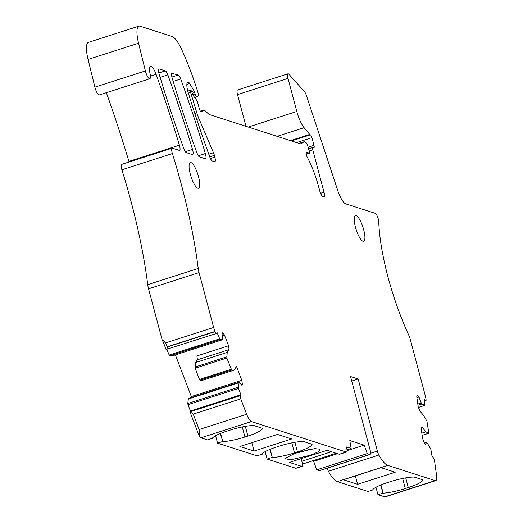 <?xml version="1.0" encoding="UTF-8"?>
<svg xmlns="http://www.w3.org/2000/svg" width="523" height="523" viewBox="0 0 523 523"><rect width="100%" height="100%" fill="white"/><g stroke="black" fill="none" stroke-linecap="round" stroke-linejoin="round"><path stroke-width="0.78" d="M424.349 400.814L425.33 400.5A2.7 0.719 72.2 0 0 425.84 400.801A2.7 0.719 72.2 0 0 426.036 399.461L426.01 399.278A10.787 2.87 72.2 0 0 425.219 395.434L410.62 340.571A10.787 2.87 72.2 0 0 408.463 334.511A102.488 27.274 72.2 0 1 383.13 256.185A102.488 27.274 72.2 0 1 378.75 221.883A5.393 1.438 72.2 0 0 377.462 216.594A5.393 1.438 72.2 0 0 375.246 213.332L345.703 203.839A16.18 4.308 72.2 0 1 337.655 190.235L306.432 95.591A5.393 1.438 72.2 0 0 304.399 91.551L288.931 74.292A5.393 1.438 72.2 0 0 288.003 73.795L237.507 90.008A5.393 1.438 72.2 0 0 237.507 94.617L245.934 126.311M375.965 487.253L377.939 494.666L384.68 496.83A10.787 2.87 72.2 0 0 385.255 496.85L435.744 480.63A10.787 2.87 72.2 0 0 436.542 475.27L434.58 461.116A2.7 0.719 72.2 0 0 433.247 457.625L432.018 456.154L430.808 449.126L427.513 443.393L426.696 442.412L425.487 444.177L424.16 442.582L422.551 438.392L421.165 428.422L422.022 427.173L425.912 431.828L428.605 433.26L428.768 432.737L426.945 421.244L423.65 415.51L419.76 410.849L418.152 406.659L416.772 396.682L417.622 395.434L418.956 397.029L421.231 402.965L422.048 403.946L424.741 405.377L424.101 399.029L425.33 400.5M372.892 489.554L372.984 489.894L368.035 491.483L337.302 481.611L387.798 465.398A32.367 8.616 72.2 0 1 378.874 455.023A5.393 1.438 72.2 0 1 377.351 451.094L358.157 378.979L350.56 376.54L370.068 449.852A5.393 1.438 72.2 0 1 370.068 454.461A5.393 1.438 72.2 0 1 369.781 454.454L367.218 453.624L364.178 445.151L349.809 440.529L351.129 448.459L346.396 446.936L346.533 447.453A5.393 1.438 72.2 0 1 346.527 452.055A5.393 1.438 72.2 0 1 346.246 452.049L251.4 421.577A10.787 2.87 72.2 0 1 246.666 414.268L240.763 398.853L193.235 414.118L189.921 411.719L199.479 436.659A10.787 2.87 72.2 0 0 200.91 437.797L251.4 421.577M327.13 468.248A5.393 1.438 72.2 0 0 328.385 471.243A32.367 8.616 72.2 0 0 337.302 481.611M312.316 460.926L313.682 461.364L316.722 469.844L319.291 470.667A5.393 1.438 72.2 0 0 319.573 470.674L370.068 454.461M265.135 451.65L267.103 459.063L295.75 468.262A5.393 1.438 72.2 0 0 296.038 468.275L301.974 466.366A5.393 1.438 72.2 0 0 301.98 461.757L301.843 461.247L331.438 451.741M269.907 449.407L272.313 457.553A22.116 3.994 165.1 0 0 294.482 452.911L297.456 451.957A22.116 3.994 165.1 0 0 312.081 444.249L303.307 441.438A22.116 3.994 165.1 0 0 279.321 446.132L276.347 447.087A22.116 3.994 165.1 0 0 261.886 454.206L257.198 455.879L217.555 443.144L215.587 435.731M220.36 433.489L222.765 441.641A22.116 3.994 165.1 0 0 244.934 436.993L247.909 436.038A22.116 3.994 165.1 0 0 262.533 428.337L253.76 425.519A22.116 3.994 165.1 0 0 229.774 430.213L226.805 431.168A22.116 3.994 165.1 0 0 212.338 438.287L207.651 439.961L200.91 437.797M189.921 411.719L190.424 410.98L187.992 404.639L238.488 388.419L238.266 387.275L239.24 382.189L241.698 385.137L242.352 384.183L241.816 380.332L236.52 366.505L234.01 370.186L231.643 369.99L226.851 358.039L227.198 352.397L229.107 349.606L228.571 345.755L224.406 334.89L222.667 332.811L222.02 333.766L222.772 339.211L222.373 339.806L220.006 339.61L217.078 332.523L216.476 333.406A2.7 0.719 72.2 0 1 216.352 333.504L166.079 349.475L162.901 341.192L163.699 340.65L165.373 342.977L213.652 327.47A10.787 2.87 72.2 0 0 214.946 331.471L215.025 331.674A2.7 0.719 72.2 0 0 216.352 333.504M238.266 387.275L187.77 403.495L187.992 404.639M187.77 403.495L188.339 398.997L238.834 382.777M239.24 382.189L188.744 398.408L188.339 398.997M191.457 397.532L191.326 396.552L241.816 380.332M175.368 354.901L191.326 396.552M222.373 339.806L171.877 356.019L169.511 355.823L166.837 349.41M129.089 162.006A5.393 1.438 72.2 0 0 128.919 161.398L179.415 145.185A5.393 1.438 72.2 0 1 179.579 150.389A5.393 1.438 72.2 0 1 179.297 150.382L172.453 148.186A5.393 1.438 72.2 0 0 172.165 148.172L121.669 164.392A5.393 1.438 72.2 0 0 121.898 169.785A215.757 57.425 72.2 0 1 132.803 208.206A215.757 57.425 72.2 0 1 147.728 284.662A10.787 2.87 72.2 0 0 148.565 288.827L162.457 341.048L162.901 341.192M128.919 161.398A377.58 100.494 72.2 0 0 106.352 92.695M192.203 93.303L194.7 92.499L195.105 94.035A2.7 0.719 72.2 0 0 196.759 96.873A2.7 0.719 72.2 0 0 196.805 96.847L198.302 95.866A2.7 0.719 72.2 0 0 198.191 93.336A50.705 13.493 72.2 0 0 196.923 89.224A102.488 27.274 72.2 0 0 181.743 49.646A26.967 7.178 72.2 0 0 172.021 36.453L140.059 26.183A21.574 5.74 72.2 0 0 138.915 26.15L88.426 42.37A21.574 5.74 72.2 0 0 88.067 59.439L94.898 87.158A7.015 1.863 72.2 0 0 99.305 94.957L149.8 78.744A7.015 1.863 72.2 0 0 150.186 74.456L149.879 72.808A10.787 2.87 72.2 0 1 150.48 66.212A10.787 2.87 72.2 0 1 156.076 74.312A377.58 100.494 72.2 0 1 179.415 145.185M172.165 148.172A5.393 1.438 72.2 0 0 172.394 153.572A215.757 57.425 72.2 0 1 183.292 191.987A215.757 57.425 72.2 0 1 198.224 268.449A10.787 2.87 72.2 0 0 199.054 272.607L213.652 327.47M162.457 341.048L163.699 340.65M215.025 331.674L167.504 346.939L165.373 342.977M167.504 346.939L166.857 349.403M222.268 335.576L224.406 334.89M234.01 370.186L202.329 380.358L199.963 380.162L199.459 379.43L195.171 368.218L195.517 362.576L197.419 359.778L196.89 355.934L228.571 345.755M195.517 362.576L227.198 352.397M197.419 359.778L229.107 349.606M288.003 73.795A5.393 1.438 72.2 0 0 287.996 78.398L296.803 111.477A17.259 4.596 72.2 0 0 304.098 127.684L309.734 134.431A2.7 0.719 72.2 0 0 310.1 134.731L310.414 134.829A2.7 0.719 72.2 0 1 311.924 137.66L313.97 145.348A2.7 0.719 72.2 0 1 313.97 147.656A2.7 0.719 72.2 0 1 313.878 147.663L312.839 147.525A2.7 0.719 72.2 0 0 312.747 147.532A2.7 0.719 72.2 0 0 312.747 149.833L324.012 192.183A5.393 1.438 72.2 0 1 324.012 196.785A5.393 1.438 72.2 0 1 323.724 196.779L322.737 196.458A5.393 1.438 72.2 0 1 319.716 190.803L318.795 187.319A43.154 11.486 72.2 0 0 307.178 157.018A2.7 0.719 72.2 0 1 306.386 152.86L306.811 152.526A10.787 2.87 72.2 0 1 307.06 152.396A10.787 2.87 72.2 0 1 308.733 153.187A2.7 0.719 72.2 0 0 309.145 153.383A2.7 0.719 72.2 0 0 309.152 151.082L307.727 145.721A2.7 0.719 72.2 0 0 306.452 143.054L305.726 142.367A10.787 2.87 72.2 0 0 304.209 141.726A10.787 2.87 72.2 0 0 304.02 141.818L301.124 143.72A10.787 2.87 72.2 0 1 300.928 143.812A10.787 2.87 72.2 0 1 300.359 143.792L209.259 114.524A5.393 1.438 72.2 0 1 208.782 114.21L204.781 110.431A5.393 1.438 72.2 0 0 204.016 110.111A5.393 1.438 72.2 0 0 203.924 110.157L201.303 111.876A3.236 0.863 72.2 0 1 201.25 111.902A3.236 0.863 72.2 0 1 199.27 108.503L197.629 102.351A2.157 0.575 72.2 0 0 196.798 100.423L193.19 95.493A2.7 0.719 72.2 0 1 192.144 93.087L192.006 92.571A2.157 0.575 72.2 0 0 190.803 90.309L190.64 90.257A2.157 0.575 72.2 0 0 190.522 90.257A2.157 0.575 72.2 0 0 190.601 92.368L196.838 112.85A16.18 4.308 72.2 0 0 198.969 118.728L213.476 152.736A5.393 1.438 72.2 0 1 214.378 155.37L214.842 157.109A5.393 1.438 72.2 0 1 214.842 161.718A5.393 1.438 72.2 0 1 214.554 161.712L212.279 160.979A5.393 1.438 72.2 0 1 209.788 156.992A377.58 100.494 72.2 0 1 188.26 92.839A10.787 2.87 72.2 0 1 187.829 82.111A10.787 2.87 72.2 0 1 188.372 82.124A5.393 1.438 72.2 0 1 189.653 83.53L194.013 90.799A2.157 0.575 72.2 0 1 194.7 92.499M138.915 26.15A21.574 5.74 72.2 0 0 138.562 43.226L145.394 70.938A7.015 1.863 72.2 0 0 149.8 78.744M240.763 398.853A2.7 0.719 72.2 0 1 240.319 395.65L240.92 394.767L238.488 388.419M384.68 496.83L435.175 480.617L387.798 465.398M435.175 480.617A10.787 2.87 72.2 0 0 435.744 480.63M190.28 174.074A13.487 3.589 72.2 0 0 198.537 188.241A13.487 3.589 72.2 0 0 198.537 176.728A13.487 3.589 72.2 0 0 190.287 162.561A13.487 3.589 72.2 0 0 190.28 174.074M186.332 152.644L192.386 154.586A5.393 1.438 72.2 0 0 192.667 154.592A5.393 1.438 72.2 0 0 192.503 149.382A377.58 100.494 72.2 0 0 167.837 74.867A5.393 1.438 72.2 0 0 165.34 70.88L159.267 68.925A5.393 1.438 72.2 0 0 158.979 68.918A5.393 1.438 72.2 0 0 159.149 74.135A377.58 100.494 72.2 0 0 183.841 148.663A5.393 1.438 72.2 0 0 186.332 152.644M363.694 229.78A13.487 3.589 72.2 0 0 355.444 215.613A13.487 3.589 72.2 0 0 355.437 227.126A13.487 3.589 72.2 0 0 363.694 241.293A13.487 3.589 72.2 0 0 363.694 229.78M172.355 73.135A5.393 1.438 72.2 0 0 172.067 73.122A5.393 1.438 72.2 0 0 172.244 78.339A377.58 100.494 72.2 0 0 196.936 152.866A5.393 1.438 72.2 0 0 199.426 156.848L205.245 158.717A5.393 1.438 72.2 0 0 205.526 158.724A5.393 1.438 72.2 0 0 205.356 153.52A377.58 100.494 72.2 0 0 180.703 79.006A5.393 1.438 72.2 0 0 178.212 75.011L171.845 73.298M351.757 381.038L358.157 378.979M372.984 489.894L372.722 489.809A22.116 3.994 165.1 0 1 387.183 482.69L390.158 481.735A22.116 3.994 165.1 0 1 414.144 477.041L422.917 479.859A22.116 3.994 165.1 0 1 408.293 487.56L405.318 488.515A22.116 3.994 165.1 0 1 383.15 493.163L377.939 494.666M382.895 493.078L380.744 485.011M421.826 433.142L425.912 431.828M424.578 443.092L426.696 442.412M357.601 484.318L343.428 479.761L381.051 467.68L395.225 472.236L357.601 484.318L355.372 475.93M316.722 469.844L367.218 453.624M313.682 461.364L337.538 453.703M347.024 450.656L364.178 445.151M302.425 464.104L336.171 453.264M346.978 449.793L351.129 448.459M190.424 410.98L240.92 394.767M241.208 384.549L242.352 384.183M383.15 493.163L380.96 484.926M187.391 82.438L188.372 82.124M422.048 403.946L417.962 405.26M417.792 404.07L421.231 402.965M416.909 397.683L418.956 397.029M295.75 468.262L301.693 466.359L289.415 462.41L327.038 450.329L339.316 454.271A5.393 1.438 72.2 0 0 339.597 454.284L346.527 452.055M301.843 461.247L301.15 458.645M193.235 414.118L199.145 429.533L199.479 436.659M294.148 453.395A15.102 2.726 165.1 0 0 305.837 450.597A15.102 2.726 165.1 0 0 309.472 449.316M270.123 449.322L272.313 457.553M262.056 453.951L262.147 454.291M290.494 459.848L310.93 455.115L318.468 451.682L320.096 449.198L314.656 448.629L295.998 452.748L284.865 458.573L290.494 459.848M272.058 457.475L267.103 459.063M222.51 441.556L217.555 443.144M254.041 451.048L291.664 438.967L277.491 434.417L239.867 446.498L254.041 451.048L251.811 442.661M220.575 433.404L222.765 441.641M212.508 438.032L212.6 438.372M150.408 76.129L156.076 74.312M121.898 169.785L172.394 153.572M147.728 284.662L198.224 268.449M148.565 288.827L199.054 272.607M169.014 355.091L219.51 338.871M220.006 339.61L169.511 355.823M199.963 380.162L231.643 369.99M231.146 369.251L199.459 379.43M195.171 368.218L226.851 358.039M226.629 356.895L194.948 367.074M370.552 453.278L377.351 451.094M328.385 471.243L378.874 455.023M319.291 470.667L369.781 454.454M240.319 395.65L190.32 411.706M405.318 488.515L402.645 478.467M408.293 487.56L405.717 477.891M167.425 346.736L214.946 331.471M94.898 87.158L145.394 70.938M88.067 59.439L138.562 43.226M196.759 96.873L194.68 97.54L196.707 96.879M192.771 94.787L195.105 94.035M191.66 91.558L194.013 90.799M186.861 84.425L189.653 83.53M210.423 158.534L214.842 157.109M209.743 156.861L214.378 155.37M208.795 154.239L213.476 152.736M196.772 119.434L198.969 118.728M194.824 113.498L196.838 112.85M188.339 93.094L190.601 92.368M204.016 110.111L200.427 111.268L203.924 110.157M300.718 143.845L301.124 143.72M299.117 143.394L304.02 141.818M306.23 153.984L308.733 153.187M320.56 193.294L324.012 192.183M309.126 150.997L312.747 149.833M308.57 148.898L312.669 147.578M308.125 147.225L313.97 145.348M296.593 142.583L311.924 137.66M291.435 140.929L310.414 134.829M291.121 140.824L310.1 134.731M290.481 140.615L309.734 134.431M277.151 136.34L304.098 127.684M248.281 127.063L296.803 111.477M237.507 94.617L287.996 78.398M418.439 407.404L424.741 405.377M422.126 435.339L428.605 433.26M185.325 151.69L192.503 149.382M160.123 77.345L167.837 74.867M158.842 72.965L165.34 70.88M158.757 69.095L159.267 68.925M198.335 155.776L205.356 153.52M173.172 81.425L180.703 79.006M171.897 77.038L178.212 75.011M199.145 429.533L246.666 414.268M294.482 452.911L291.808 442.863M297.456 451.957L294.88 442.288M339.316 454.271L346.246 452.049M245.333 426.369L247.909 436.038M244.934 436.993L242.26 426.945M187.777 91.139L190.522 90.257M299.071 143.374L304.209 141.726M306.275 154.305L309.145 153.383M308.563 148.872L312.747 147.532M424.408 401.265L425.84 400.801M418.452 407.437L424.826 405.39M422.133 435.378L428.69 433.273"/></g></svg>
